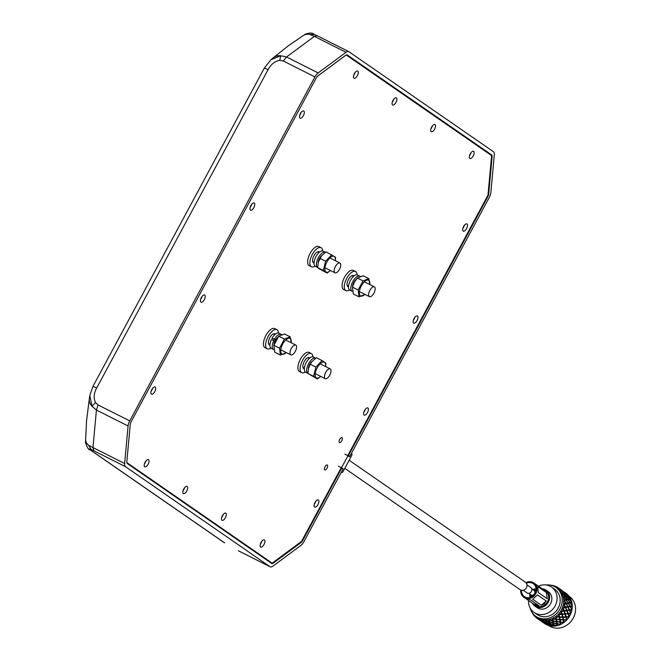 <?xml version="1.0" encoding="UTF-8"?>
<svg xmlns="http://www.w3.org/2000/svg" width="661" height="661" viewBox="0 0 661 661"><rect width="100%" height="100%" fill="white"/><g stroke="black" fill="none" stroke-linecap="round" stroke-linejoin="round"><path stroke-width="0.99" d="M275.282 334.177A6.131 2.727 116.7 0 0 274.968 333.871A6.131 2.727 116.7 0 0 274.819 333.788A6.131 2.727 116.7 0 0 269.804 337.697A6.131 2.727 116.7 0 0 269.316 344.736A6.131 2.727 116.7 0 0 269.903 344.877M270.87 348.14A10.7 4.767 -63.3 0 1 267.259 348.826A10.7 4.767 -63.3 0 1 268.118 336.532A10.7 4.767 -63.3 0 1 276.876 329.699A10.7 4.767 -63.3 0 1 277.133 329.856A10.7 4.767 -63.3 0 1 278.479 333.004M274.943 328.748A10.7 4.767 116.7 0 0 274.687 328.6A10.7 4.767 116.7 0 0 265.92 335.424A10.7 4.767 116.7 0 0 265.061 347.719L267.259 348.826M341.283 467.633L301.548 541.417L272.15 563.172L269.225 561.701L127.119 463.344M144.412 463.972A4.024 1.793 116.7 0 0 145.172 462.807A4.024 1.793 116.7 0 0 145.883 461.048M183.047 490.718A4.024 1.793 116.7 0 0 183.808 489.545A4.024 1.793 116.7 0 0 184.518 487.793M221.683 517.456A4.024 1.793 116.7 0 0 222.443 516.282A4.024 1.793 116.7 0 0 223.154 514.531M260.318 544.201A4.024 1.793 116.7 0 0 261.078 543.028A4.024 1.793 116.7 0 0 261.789 541.268M314.272 504.269A4.024 1.793 116.7 0 0 315.033 503.095A4.024 1.793 116.7 0 0 315.743 501.344M363.806 412.266A4.024 1.793 116.7 0 0 364.566 411.092A4.024 1.793 116.7 0 0 365.277 409.341M413.348 320.263A4.024 1.793 116.7 0 0 414.1 319.098A4.024 1.793 116.7 0 0 414.819 317.338M462.882 228.268A4.024 1.793 116.7 0 0 463.642 227.095A4.024 1.793 116.7 0 0 464.353 225.343M469.55 155.608A4.024 1.793 116.7 0 0 470.31 154.443A4.024 1.793 116.7 0 0 471.02 152.683M430.914 128.87A4.024 1.793 116.7 0 0 431.674 127.697A4.024 1.793 116.7 0 0 432.385 125.945M392.279 102.124A4.024 1.793 116.7 0 0 393.039 100.959A4.024 1.793 116.7 0 0 393.749 99.2M353.643 75.387A4.024 1.793 116.7 0 0 354.403 74.214A4.024 1.793 116.7 0 0 355.114 72.462M299.689 115.32A4.024 1.793 116.7 0 0 300.449 114.146A4.024 1.793 116.7 0 0 301.168 112.395M250.155 207.323A4.024 1.793 116.7 0 0 250.916 206.149A4.024 1.793 116.7 0 0 251.626 204.389M200.622 299.317A4.024 1.793 116.7 0 0 201.382 298.144A4.024 1.793 116.7 0 0 202.092 296.392M151.08 391.32A4.024 1.793 116.7 0 0 151.84 390.147A4.024 1.793 116.7 0 0 152.551 388.395M272.15 563.172L126.838 462.593M346.232 54.979L491.61 155.599L487.975 195.185L347.777 455.569M317.577 76.147L346.1 55.037M145.123 462.221A4.024 1.793 -63.3 0 1 148.419 459.651A4.024 1.793 -63.3 0 1 148.097 464.278A4.024 1.793 -63.3 0 1 144.8 466.84A4.024 1.793 -63.3 0 1 145.123 462.221M183.758 488.958A4.024 1.793 -63.3 0 1 187.055 486.397A4.024 1.793 -63.3 0 1 186.733 491.016A4.024 1.793 -63.3 0 1 183.436 493.585A4.024 1.793 -63.3 0 1 183.758 488.958M222.393 515.704A4.024 1.793 -63.3 0 1 225.69 513.134A4.024 1.793 -63.3 0 1 225.368 517.761A4.024 1.793 -63.3 0 1 222.071 520.323A4.024 1.793 -63.3 0 1 222.393 515.704M261.029 542.441A4.024 1.793 -63.3 0 1 264.326 539.872A4.024 1.793 -63.3 0 1 264.003 544.499A4.024 1.793 -63.3 0 1 260.707 547.068A4.024 1.793 -63.3 0 1 261.029 542.441M314.983 502.509A4.024 1.793 -63.3 0 1 318.28 499.947A4.024 1.793 -63.3 0 1 317.958 504.566A4.024 1.793 -63.3 0 1 314.661 507.136A4.024 1.793 -63.3 0 1 314.983 502.509M364.525 410.514A4.024 1.793 -63.3 0 1 367.813 407.944A4.024 1.793 -63.3 0 1 367.491 412.571A4.024 1.793 -63.3 0 1 364.194 415.133A4.024 1.793 -63.3 0 1 364.525 410.514M414.059 318.511A4.024 1.793 -63.3 0 1 417.355 315.941A4.024 1.793 -63.3 0 1 417.033 320.568A4.024 1.793 -63.3 0 1 413.736 323.138A4.024 1.793 -63.3 0 1 414.059 318.511M463.592 226.508A4.024 1.793 -63.3 0 1 466.889 223.947A4.024 1.793 -63.3 0 1 466.567 228.566A4.024 1.793 -63.3 0 1 463.27 231.135A4.024 1.793 -63.3 0 1 463.592 226.508M470.268 153.856A4.024 1.793 -63.3 0 1 473.557 151.286A4.024 1.793 -63.3 0 1 473.235 155.913A4.024 1.793 -63.3 0 1 469.946 158.483A4.024 1.793 -63.3 0 1 470.268 153.856M431.633 127.11A4.024 1.793 -63.3 0 1 434.921 124.549A4.024 1.793 -63.3 0 1 434.599 129.168A4.024 1.793 -63.3 0 1 431.311 131.737A4.024 1.793 -63.3 0 1 431.633 127.11M392.998 100.373A4.024 1.793 -63.3 0 1 396.286 97.803A4.024 1.793 -63.3 0 1 395.964 102.43A4.024 1.793 -63.3 0 1 392.667 105A4.024 1.793 -63.3 0 1 392.998 100.373M354.362 73.635A4.024 1.793 -63.3 0 1 357.651 71.066A4.024 1.793 -63.3 0 1 357.328 75.693A4.024 1.793 -63.3 0 1 354.032 78.254A4.024 1.793 -63.3 0 1 354.362 73.635M300.408 113.56A4.024 1.793 -63.3 0 1 303.705 110.998A4.024 1.793 -63.3 0 1 303.382 115.617A4.024 1.793 -63.3 0 1 300.086 118.187A4.024 1.793 -63.3 0 1 300.408 113.56M250.866 205.563A4.024 1.793 -63.3 0 1 254.163 202.993A4.024 1.793 -63.3 0 1 253.841 207.62A4.024 1.793 -63.3 0 1 250.544 210.19A4.024 1.793 -63.3 0 1 250.866 205.563M201.332 297.566A4.024 1.793 -63.3 0 1 204.629 294.996A4.024 1.793 -63.3 0 1 204.307 299.623A4.024 1.793 -63.3 0 1 201.01 302.184A4.024 1.793 -63.3 0 1 201.332 297.566M151.799 389.56A4.024 1.793 -63.3 0 1 155.087 386.999A4.024 1.793 -63.3 0 1 154.765 391.618A4.024 1.793 -63.3 0 1 151.476 394.187A4.024 1.793 -63.3 0 1 151.799 389.56M327.03 468.162A2.743 1.223 -63.3 0 1 324.782 469.905A2.743 1.223 -63.3 0 1 325.005 466.757A2.743 1.223 -63.3 0 1 327.253 465.005A2.743 1.223 -63.3 0 1 327.03 468.162M341.754 440.813A2.743 1.223 -63.3 0 1 339.506 442.564A2.743 1.223 -63.3 0 1 339.729 439.416A2.743 1.223 -63.3 0 1 341.977 437.665A2.743 1.223 -63.3 0 1 341.754 440.813M325.708 372.374A5.486 2.446 -63.3 0 1 330.203 368.879A5.486 2.446 -63.3 0 1 329.756 375.184A5.486 2.446 -63.3 0 1 325.27 378.679A5.486 2.446 -63.3 0 1 325.708 372.374M291.261 348.537A5.486 2.446 -63.3 0 1 295.756 345.034A5.486 2.446 -63.3 0 1 295.31 351.338A5.486 2.446 -63.3 0 1 290.815 354.841A5.486 2.446 -63.3 0 1 291.261 348.537M369.871 290.353A5.486 2.446 -63.3 0 1 374.366 286.849A5.486 2.446 -63.3 0 1 373.928 293.154A5.486 2.446 -63.3 0 1 369.433 296.657A5.486 2.446 -63.3 0 1 369.871 290.353M335.424 266.507A5.486 2.446 -63.3 0 1 339.919 263.004A5.486 2.446 -63.3 0 1 339.481 269.308A5.486 2.446 -63.3 0 1 334.987 272.811A5.486 2.446 -63.3 0 1 335.424 266.507M353.899 275.992A6.131 2.727 116.7 0 0 353.437 275.604A6.131 2.727 116.7 0 0 348.421 279.512A6.131 2.727 116.7 0 0 347.926 286.552A6.131 2.727 116.7 0 0 348.512 286.692M349.479 289.956A10.7 4.767 -63.3 0 1 345.877 290.642A10.7 4.767 -63.3 0 1 346.736 278.339A10.7 4.767 -63.3 0 1 355.494 271.514A10.7 4.767 -63.3 0 1 357.097 274.819M355.494 271.514L353.296 270.415A10.7 4.767 116.7 0 0 344.538 277.24A10.7 4.767 116.7 0 0 343.679 289.535L345.877 290.642M309.728 358.022A6.131 2.727 116.7 0 0 309.414 357.717A6.131 2.727 116.7 0 0 309.274 357.626A6.131 2.727 116.7 0 0 304.167 361.707A6.131 2.727 116.7 0 0 303.614 368.491A6.131 2.727 116.7 0 0 303.763 368.582A6.131 2.727 116.7 0 0 304.349 368.714M305.316 371.978A10.7 4.767 -63.3 0 1 301.705 372.664A10.7 4.767 -63.3 0 1 301.449 372.515A10.7 4.767 -63.3 0 1 302.408 360.666A10.7 4.767 -63.3 0 1 311.323 353.544A10.7 4.767 -63.3 0 1 311.579 353.693A10.7 4.767 -63.3 0 1 312.926 356.849M309.389 352.594A10.7 4.767 116.7 0 0 309.133 352.437A10.7 4.767 116.7 0 0 300.218 359.559A10.7 4.767 116.7 0 0 299.251 371.408A10.7 4.767 116.7 0 0 299.516 371.565A10.7 4.767 116.7 0 0 299.788 371.68M286.238 352.536A8.8 3.916 -63.3 0 1 281.809 353.99A8.8 3.916 -63.3 0 1 282.718 344.009A8.8 3.916 -63.3 0 1 290.129 338.523A8.8 3.916 -63.3 0 1 291.171 342.729M291.228 342.753L290.196 336.821L284.437 339.076L279.537 348.173L280.396 355.015L286.155 352.759M279.537 348.173L273.861 345.323L274.72 352.164L280.396 355.015M284.437 339.076L278.76 336.218L273.861 345.323M290.196 336.821L284.519 333.962L278.76 336.218M277.405 337.854A8.8 3.916 116.7 0 0 277.281 338.011A8.8 3.916 116.7 0 0 274.175 344.191A8.8 3.916 116.7 0 0 274.117 344.398M320.684 376.382A8.8 3.916 -63.3 0 1 315.471 376.795A8.8 3.916 -63.3 0 1 317.173 367.846A8.8 3.916 -63.3 0 1 324.584 362.368A8.8 3.916 -63.3 0 1 325.617 366.574L325.898 363.203L322.081 360.559L315.925 367.111L313.587 376.316L317.412 378.96L320.701 376.382M311.785 361.782A8.8 3.916 116.7 0 0 311.728 361.856A8.8 3.916 116.7 0 0 310.149 364.318A8.8 3.916 116.7 0 0 308.621 368.037A8.8 3.916 116.7 0 0 308.596 368.111L307.91 373.465L317.412 378.96M315.925 367.111L310.249 364.261L308.621 368.037M313.587 376.316L307.91 373.465M322.081 360.559L316.396 357.7L311.81 361.757L310.249 364.261M315.611 358.155L313.264 356.981A8.51 3.792 116.7 0 0 306.299 362.402A8.51 3.792 116.7 0 0 305.341 372.003L307.505 373.019A8.51 3.792 -63.3 0 1 308.646 363.583A8.51 3.792 -63.3 0 1 315.611 358.155A8.51 3.792 -63.3 0 1 315.669 358.188M312.182 361.286A5.577 2.487 116.7 0 0 309.728 364.327A5.577 2.487 116.7 0 0 308.431 368.739M308.043 373.391L305.927 372.283M307.952 372.184L307.505 373.019M359.774 276.124L357.436 274.951A8.51 3.792 116.7 0 0 350.223 280.842A8.51 3.792 116.7 0 0 349.785 290.146L352.131 291.327A8.51 3.792 -63.3 0 1 352.569 282.024A8.51 3.792 -63.3 0 1 359.774 276.124A8.51 3.792 -63.3 0 1 360.187 276.414M356.32 279.281A5.577 2.487 116.7 0 0 352.602 286.659M364.855 294.352A8.8 3.916 -63.3 0 1 360.419 295.806A8.8 3.916 -63.3 0 1 361.336 285.825A8.8 3.916 -63.3 0 1 368.747 280.338A8.8 3.916 -63.3 0 1 369.788 284.544M369.838 284.569L368.813 278.628L363.054 280.892L358.155 289.989L359.014 296.83L364.773 294.575M356.023 279.669A8.8 3.916 116.7 0 0 355.899 279.826A8.8 3.916 116.7 0 0 354.313 282.288A8.8 3.916 116.7 0 0 352.792 286.006A8.8 3.916 116.7 0 0 352.734 286.213M368.813 278.628L363.137 275.777L357.378 278.033L354.321 282.28L352.478 287.138L353.338 293.98L359.014 296.83M358.155 289.989L352.478 287.138L352.792 286.006M363.054 280.892L357.378 278.033M281.156 334.309L278.818 333.136A8.51 3.792 116.7 0 0 271.96 338.374L274.555 339.101A8.51 3.792 -63.3 0 1 281.156 334.309A8.51 3.792 -63.3 0 1 281.569 334.598M273.91 349.652A8.51 3.792 -63.3 0 1 273.514 349.512A8.51 3.792 -63.3 0 1 273.861 340.39L274.951 341.142A5.577 2.487 116.7 0 0 273.985 344.844M273.861 340.39L271.299 339.68A8.51 3.792 116.7 0 0 271.175 348.339L273.514 349.512M277.703 337.465A5.577 2.487 116.7 0 0 275.637 339.853L271.96 338.374M275.637 339.853L274.555 339.101M319.445 252.147A6.131 2.727 116.7 0 0 319.139 251.849A6.131 2.727 116.7 0 0 318.99 251.758A6.131 2.727 116.7 0 0 313.884 255.84A6.131 2.727 116.7 0 0 313.339 262.624A6.131 2.727 116.7 0 0 313.479 262.706A6.131 2.727 116.7 0 0 314.066 262.847M315.033 266.11A10.7 4.767 -63.3 0 1 311.422 266.796A10.7 4.767 -63.3 0 1 311.166 266.647A10.7 4.767 -63.3 0 1 312.132 254.791A10.7 4.767 -63.3 0 1 321.048 247.677A10.7 4.767 -63.3 0 1 321.304 247.825A10.7 4.767 -63.3 0 1 322.651 250.982M319.106 246.718A10.7 4.767 116.7 0 0 318.85 246.57A10.7 4.767 116.7 0 0 309.935 253.692A10.7 4.767 116.7 0 0 308.976 265.54A10.7 4.767 116.7 0 0 309.232 265.689A10.7 4.767 116.7 0 0 309.505 265.805M317.635 267.457A8.51 3.792 -63.3 0 1 318.362 257.707A8.51 3.792 -63.3 0 1 325.245 252.246L322.684 250.99A8.51 3.792 116.7 0 0 316.024 256.534A8.51 3.792 116.7 0 0 315.338 266.309L317.635 267.457M321.899 255.419A5.577 2.487 116.7 0 0 319.445 258.459A5.577 2.487 116.7 0 0 318.156 262.863M321.502 255.914A8.8 3.916 116.7 0 0 321.444 255.989A8.8 3.916 116.7 0 0 319.866 258.443A8.8 3.916 116.7 0 0 318.338 262.161A8.8 3.916 116.7 0 0 318.321 262.243L317.635 267.589L318.941 268.614L327.129 273.092L330.417 270.514A8.8 3.916 -63.3 0 1 325.187 270.927A8.8 3.916 -63.3 0 1 326.889 261.979A8.8 3.916 -63.3 0 1 332.855 256.204A8.8 3.916 -63.3 0 1 335.342 260.698M335.358 260.715L335.614 257.327L326.121 251.833L321.527 255.881L318.338 262.161M331.797 254.683L325.642 261.244L323.312 270.448L327.129 273.092M319.965 258.385L325.642 261.244M323.312 270.448L317.635 267.589M264.334 68.066L92.961 386.346L96.704 387.949L268.077 69.669L264.334 68.066L270.977 59.721L273.092 57.937L288.675 45.535L303.391 35.504A18.293 11.782 57 0 1 309.67 34.355L305.349 34.232C309.513 32.637 312.422 32.645 314.091 34.256L317.313 35.81L314.388 36.372L309.67 34.355L314.611 34.521M271.018 59.697L280.785 55.739L286.527 56.995L314.388 36.372L346.042 52.302A7.321 3.264 -63.3 0 1 348.793 51.632A7.321 3.264 -63.3 0 1 348.967 51.74L493.42 151.716A7.321 3.264 -63.3 0 1 494.312 154.922L490.867 192.442A7.321 3.264 -63.3 0 1 489.214 197.54L349.876 456.313L347.901 455.322M89.301 398.806L86.583 420.611L85.484 442.3L88.475 445.167L92.978 447.58L96.423 410.06L92.044 406.259L89.813 395.518L89.301 398.806A18.293 11.303 8.8 0 0 92.044 406.259L95.481 402.532L98.084 404.962L129.738 420.883L314.942 76.924A7.321 3.264 -63.3 0 1 318.181 72.917L346.042 52.302M348.008 455.123L348.521 455.379L487.793 196.738A4.024 1.793 116.7 0 0 488.702 193.937L492.123 156.657A4.024 1.793 116.7 0 0 491.627 154.889L347.298 54.995A4.024 1.793 116.7 0 0 347.199 54.937A4.024 1.793 116.7 0 0 345.686 55.301L318.007 75.792A4.024 1.793 116.7 0 0 316.222 77.99L131.159 421.685A4.024 1.793 116.7 0 0 130.25 424.494L126.821 461.766A4.024 1.793 116.7 0 0 127.317 463.535L271.654 563.436A4.024 1.793 116.7 0 0 271.754 563.494A4.024 1.793 116.7 0 0 273.266 563.122L300.945 542.64A4.024 1.793 116.7 0 0 302.73 540.434L341.597 468.252L342.943 469.186L304.002 541.508A7.321 3.264 -63.3 0 1 300.763 545.507L272.902 566.13A7.321 3.264 -63.3 0 1 270.151 566.791A7.321 3.264 -63.3 0 1 269.977 566.692L125.532 466.707A7.321 3.264 -63.3 0 1 124.632 463.501L128.077 425.981A7.321 3.264 -63.3 0 1 129.738 420.883M348.521 455.379L349.876 456.313M341.597 468.252L341.084 467.988M344.918 454.132L349.611 456.801L351.346 453.578L352.024 454.049L351.925 455.09L342.836 471.979L342.084 472.557L341.332 472.177L342.084 472.557M347.992 455.677L341.497 467.74L343.117 468.864L341.39 472.078L342.059 472.549M341.15 467.872L343.117 468.864M341.497 467.74L338.424 466.195M344.786 468.352L520.141 589.686A4.577 4.09 -55.3 0 0 520.579 589.942A4.577 4.09 -55.3 0 0 526.404 587.769A4.577 4.09 -55.3 0 0 525.346 582.167L349.148 460.246M526.66 592.611A3.297 2.941 -55.3 0 0 531.461 591.455A3.297 2.941 -55.3 0 0 530.7 587.422L526.949 584.828M530.535 594.627A2.743 2.454 -55.3 0 0 534.534 593.669A2.743 2.454 -55.3 0 0 533.898 590.306L531.725 588.802M531.237 595.065A3.487 3.115 -55.3 0 0 532.047 596.553M548.655 625.496L548.82 625.603A17.847 15.947 -55.3 0 0 570.617 621.877A17.847 15.947 -55.3 0 0 572.236 599.163A17.847 15.947 -55.3 0 0 569.129 596.247L568.972 596.139M530.105 607.93A17.583 15.707 -55.3 0 0 532.84 613.466A17.583 15.707 -55.3 0 0 535.889 616.333L537.327 617.324A17.583 15.707 -55.3 0 0 558.801 613.656A17.583 15.707 -55.3 0 0 560.388 591.289A17.583 15.707 -55.3 0 0 557.339 588.414L555.901 587.422A17.583 15.707 -55.3 0 0 545.994 584.96M535.889 616.333A17.583 15.707 -55.3 0 0 557.363 612.664A17.583 15.707 -55.3 0 0 558.958 590.29A17.583 15.707 -55.3 0 0 555.901 587.422M528.519 600.477A15.393 13.749 -55.3 0 0 531.37 609.88A15.393 13.749 -55.3 0 0 534.047 612.392L537.137 614.532A15.393 13.749 -55.3 0 0 555.934 611.318A15.393 13.749 -55.3 0 0 557.33 591.735A15.393 13.749 -55.3 0 0 554.653 589.224L551.563 587.084A15.393 13.749 -55.3 0 0 538.343 586.167M534.047 612.392A15.393 13.749 -55.3 0 0 552.844 609.178A15.393 13.749 -55.3 0 0 554.232 589.595A15.393 13.749 -55.3 0 0 551.563 587.084M532.402 603.163A9.75 8.709 -55.3 0 0 533.311 604.6A9.75 8.709 -55.3 0 0 535.005 606.195L537.253 607.756A9.75 8.709 -55.3 0 0 549.167 605.716A9.75 8.709 -55.3 0 0 550.043 593.314A9.75 8.709 -55.3 0 0 548.349 591.719L546.102 590.166A9.75 8.709 -55.3 0 0 542.119 588.777M535.005 606.195A9.75 8.709 -55.3 0 0 546.911 604.162A9.75 8.709 -55.3 0 0 547.795 591.752A9.75 8.709 -55.3 0 0 546.102 590.166M567.609 595.685L568.452 595.652L564.973 593.239L567.857 596.073L566.849 596.23L569.195 598.866L570.327 598.635L567.857 596.073M532.493 613.259A18.591 16.608 -55.3 0 0 533.427 614.755L533.7 615.118A18.591 16.608 -55.3 0 0 533.898 615.374A18.591 16.608 -55.3 0 0 534.228 615.779L534.526 616.126A18.591 16.608 -55.3 0 0 535.765 617.349L536.112 617.647A18.591 16.608 -55.3 0 0 536.765 618.159L537.137 618.423A18.591 16.608 -55.3 0 0 538.616 619.324L539.021 619.531A18.591 16.608 -55.3 0 0 539.789 619.878L539.905 619.473L540.211 620.051A18.591 16.608 -55.3 0 0 541.871 620.588L542.194 620.208L542.317 620.696A18.591 16.608 -55.3 0 0 543.152 620.869L543.21 620.415L543.606 620.935A18.591 16.608 -55.3 0 0 545.383 621.092L545.647 620.629L545.854 621.1A18.591 16.608 -55.3 0 0 546.713 621.084L546.705 620.605L547.192 621.051A18.591 16.608 -55.3 0 0 548.994 620.811L549.184 620.274L549.465 620.72A18.591 16.608 -55.3 0 0 550.324 620.505L550.233 620.018L550.787 620.373A18.591 16.608 -55.3 0 0 552.546 619.754L552.646 619.167L552.993 619.564A18.591 16.608 -55.3 0 0 553.819 619.175L553.645 618.696L554.257 618.952A18.591 16.608 -55.3 0 0 555.884 617.977L555.893 617.349L556.298 617.696A18.591 16.608 -55.3 0 0 557.041 617.143L556.793 616.68L557.438 616.829A18.591 16.608 -55.3 0 0 558.867 615.548L558.768 614.912L559.231 615.184A18.591 16.608 -55.3 0 0 559.859 614.499L559.537 614.077L560.189 614.119A18.591 16.608 -55.3 0 0 561.371 612.573L561.156 611.954L561.652 612.152A18.591 16.608 -55.3 0 0 562.147 611.359L561.759 610.987L562.404 610.921A18.591 16.608 -55.3 0 0 563.271 609.186L562.949 608.607L563.469 608.723A18.591 16.608 -55.3 0 0 563.8 607.856L563.362 607.55L563.965 607.385A18.591 16.608 -55.3 0 0 564.486 605.542L564.073 605.013L564.593 605.046A18.591 16.608 -55.3 0 0 564.75 604.146L564.271 603.914L564.825 603.658A18.591 16.608 -55.3 0 0 564.973 601.783L564.477 601.336L564.981 601.295A18.591 16.608 -55.3 0 0 564.965 600.395L564.453 600.246L564.932 599.915A18.591 16.608 -55.3 0 0 564.701 598.089L564.139 597.734L564.61 597.618A18.591 16.608 -55.3 0 0 564.411 596.767L563.891 596.693L564.287 596.305A18.591 16.608 -55.3 0 0 563.693 594.611L563.073 594.363L563.511 594.181A18.591 16.608 -55.3 0 0 563.139 593.404L562.618 593.421L562.916 593A18.591 16.608 -55.3 0 0 561.982 591.504L563.602 592.917L564.453 592.876L561.701 590.537L560.693 590.562L560.883 590.133A18.591 16.608 -55.3 0 0 559.644 588.91L559.305 588.612A18.591 16.608 -55.3 0 0 558.644 588.1L558.272 587.836A18.591 16.608 -55.3 0 0 556.793 586.935L556.388 586.728A18.591 16.608 -55.3 0 0 555.62 586.381L555.199 586.208A18.591 16.608 -55.3 0 0 553.538 585.671L553.092 585.555A18.591 16.608 -55.3 0 0 552.257 585.39M561.71 591.132A18.591 16.608 -55.3 0 0 561.511 590.876A18.591 16.608 -55.3 0 0 561.181 590.48M564.56 592.182L566.064 593.239A18.591 16.608 -55.3 0 0 565.576 592.892A18.591 16.608 -55.3 0 0 565.353 592.735M568.452 595.652L568.427 596.082L568.584 595.652A18.591 16.608 -55.3 0 0 566.469 593.561L568.51 596.09M551.918 585.646L551.803 585.316A18.591 16.608 -55.3 0 0 550.72 585.2M531.989 612.276A18.591 16.608 -55.3 0 0 532.279 612.846L532.493 613.077M536.054 590.389A3.933 3.512 -55.3 0 0 533.865 590.281M530.816 594.85A3.933 3.512 -55.3 0 0 531.518 596.536A3.933 3.512 -55.3 0 0 531.708 596.759M533.105 589.761L533.187 589.438A5.792 5.172 124.7 0 1 533.609 589.248L534.047 589.091A5.792 5.172 124.7 0 1 534.369 588.992L534.832 588.901A5.792 5.172 124.7 0 1 535.278 588.844L535.732 588.827A5.792 5.172 124.7 0 1 536.054 588.844M530.395 596.131L529.75 595.313A5.792 5.172 124.7 0 1 529.75 594.859L529.783 594.379A5.792 5.172 124.7 0 1 529.808 594.148M529.75 595.313L529.8 595.784A5.792 5.172 124.7 0 0 529.858 596.115L529.965 596.561A5.792 5.172 124.7 0 0 530.105 596.974L530.296 597.395M535.278 588.844L536.261 589.24M533.609 589.248L534.575 589.521M530.866 597.751L530.105 596.974M570.509 598.61A18.591 16.608 -55.3 0 0 568.906 596.048L567.997 596.057L570.327 598.635M571.748 601.981A18.591 16.608 -55.3 0 0 570.732 599.073L569.534 599.271L571.748 601.981L571.839 602.452L570.369 602.815L572.261 605.625A18.591 16.608 -55.3 0 0 571.872 602.493L571.839 602.452M572.021 609.376A18.591 16.608 -55.3 0 0 572.277 606.162L570.443 606.542L572.021 609.376L571.591 609.591L571.988 609.384M571.038 613.077A18.591 16.608 -55.3 0 0 571.922 609.921L569.774 610.285L571.038 613.077L570.575 613.21L570.997 613.086M569.344 616.564A18.591 16.608 -55.3 0 0 570.831 613.606L568.377 613.887L569.344 616.564M569.03 617.002L566.32 617.184L567.031 619.688A18.591 16.608 -55.3 0 0 569.047 617.043L569.113 616.754M566.551 619.696L565.907 617.2L563.073 617.283L563.618 619.679L566.783 619.811L563.693 620.026L564.197 622.307A18.591 16.608 -55.3 0 0 566.651 620.101M563.676 622.274L563.238 620.018L560.197 619.861L560.561 622.001L563.949 622.356L560.602 622.307L560.949 624.306A18.591 16.608 -55.3 0 0 563.742 622.637M560.412 624.224L560.131 622.249L556.934 621.811L557.165 623.645L560.718 624.281L557.198 623.91L557.446 625.603A18.591 16.608 -55.3 0 0 560.454 624.538L558.768 614.912M556.901 625.463L556.702 623.81L553.414 623.059L553.587 624.562L557.248 625.513L553.612 624.777L553.844 626.132A18.591 16.608 -55.3 0 0 556.926 625.727L555.893 617.349M553.29 625.942L553.117 624.628L549.803 623.538L549.985 624.703L553.678 625.984L550.018 624.86L550.283 625.884A18.591 16.608 -55.3 0 0 553.315 626.149L552.646 619.167M550.134 625.537L546.556 624.166L546.928 624.86A18.591 16.608 -55.3 0 0 549.778 625.785M543.664 622.935L544.424 623.463A18.591 16.608 -55.3 0 0 546.465 624.645L543.879 623.067M564.825 603.658L565.923 603.41L564.973 601.783M564.593 605.046L565.576 607.095L567.675 606.674L566.163 603.84L564.75 604.146M564.981 601.295L566.196 603.344L567.973 602.923L566.13 600.105L564.965 600.395M569.922 606.178L568.237 603.344L566.444 603.774L567.981 606.608L569.823 606.368L571.98 605.691L570.129 602.873L568.501 603.278L570.203 606.112M566.444 603.774L565.824 603.6L566.196 603.344M565.923 603.41L566.163 603.84M566.361 600.048L568.229 602.857L569.84 602.452L567.832 599.676L564.453 600.246M567.973 602.923L568.237 603.344M566.13 600.105L564.701 598.089M568.501 603.278L567.873 603.146L568.229 602.857M568.039 599.626L570.071 602.394L571.525 602.031L569.352 599.312L567.427 599.568L565.345 596.544L564.411 596.767M569.84 602.452L570.129 602.873M567.832 599.676L565.742 599.948L567.518 599.263M571.98 605.691L572.244 606.112M570.369 602.815L569.749 602.716L570.071 602.394M563.965 607.385L565.246 607.153L564.486 605.542M563.469 608.723L564.23 610.706L566.642 610.367L565.444 607.575L563.8 607.856M569.253 609.929L567.898 607.104L565.775 607.517L566.989 610.31L569.171 610.037L571.682 609.45L570.162 606.608L568.204 607.038L569.575 609.863M565.775 607.517L565.163 607.261L565.576 607.095M565.246 607.153L565.444 607.575M571.682 609.45L571.897 609.872M562.404 610.921L563.85 610.756L563.271 609.186M561.652 612.152L562.214 614.028L564.907 613.838L563.998 611.161L562.147 611.359M565.428 614.193L566.213 616.796L568.906 616.606L568.006 613.929L564.874 613.829L567.857 613.524L566.808 610.781L564.378 611.119L565.295 613.796L565.791 613.755M564.378 611.119L563.8 610.789L564.23 610.706M567.857 613.524L565.295 613.796M570.641 613.135L569.443 610.351L567.163 610.731L568.229 613.474L570.641 613.135L570.815 613.557M568.377 613.887L567.807 613.557L568.229 613.474M560.189 614.119L561.792 614.052L561.371 612.573M559.231 615.184L559.619 616.911L562.544 616.92L561.9 614.433L559.859 614.499M561.916 614.466L561.767 613.945M565.799 616.82L565.031 614.226L562.321 614.416L562.982 616.92L565.783 616.763M562.544 616.92L561.9 614.433M570.807 613.177L568.006 613.929M557.438 616.829L559.165 616.895L558.867 615.548M556.298 617.696L556.554 619.225L559.677 619.497L559.239 617.25L557.041 617.143M563.172 619.671L562.635 617.291L559.693 617.258L560.14 619.531L563.172 619.671L562.635 617.291M559.677 619.497L560.14 619.531M566.626 619.869L565.791 616.787M554.257 618.952L556.083 619.175L555.884 617.977M552.993 619.564L553.166 620.877L556.405 621.456L556.124 619.481L553.819 619.175M560.082 621.943L559.735 619.828L556.603 619.539L556.893 621.53L560.561 622.001M556.405 621.456L556.893 621.53M560.197 619.861L559.751 619.382L559.735 619.828M563.8 622.365L563.238 620.018M550.787 620.373L552.67 620.778L552.546 619.754M549.465 620.72L549.588 621.794L552.893 622.695L552.703 621.043L550.324 620.505M556.678 623.554L556.446 621.737L553.191 621.142L553.389 622.819L557.165 623.645M552.893 622.695L553.389 622.819M556.934 621.811L556.554 621.29L556.446 621.737M560.602 622.307L560.197 621.803L560.131 622.249M547.192 621.051L549.084 621.646L548.994 620.811M545.854 621.1L545.986 621.927L549.283 623.174L549.117 621.852L546.713 621.084M553.092 624.414L552.918 622.926L549.613 622.009L549.778 623.348L553.587 624.562M549.613 622.009L549.184 620.274M549.283 623.174L549.588 621.794M553.414 623.059L553.108 622.513L552.918 622.926M557.198 623.91L556.859 623.381L556.702 623.81M543.606 620.935L545.49 621.728L545.383 621.092M542.317 620.696L545.73 622.86L545.515 621.894L543.152 620.869M549.489 624.505L549.308 623.356L546.011 622.092L546.226 623.092L549.489 624.505L549.308 623.356M546.011 622.092L545.647 620.629M545.73 622.86L545.986 621.927M546.515 624.05L546.259 623.224L546.515 624.05L549.737 625.637L549.522 624.662L542.557 621.398L546.036 623.802L545.771 623.001M553.612 624.777L553.348 624.224L553.117 624.628M540.211 620.051L541.871 620.588M539.021 619.531L542.4 621.786L539.789 619.878M542.557 621.398L542.433 620.861L542.078 621.142M542.4 621.786L539.88 620.299M546.036 623.802L542.929 622.15L546.077 623.91M549.737 625.637L549.522 624.662M536.765 618.159L538.616 619.324M539.384 619.944L537.376 618.589M539.657 620.167L542.458 621.869M538.864 619.58L539.335 619.44M542.929 622.15L542.838 621.621M542.863 622.356L541.384 621.357M546.556 624.166L546.44 623.629M546.407 624.554L546.845 624.389L546.465 624.637M543.441 622.753L542.937 622.414L543.441 622.753M543.392 622.72L543.334 622.208M533.939 614.713L533.427 614.755M560.553 589.414L562.544 590.827L562.057 590.471L561.999 590.917L558.793 588.199M558.272 587.836L558.595 588.563M559.305 588.612L561.974 590.43M565.287 592.967L561.8 590.554L565.279 593.429L565.378 592.983M560.883 590.133L559.644 588.91M561.8 590.554L561.379 590.215M564.453 592.876L564.428 593.314L564.568 592.884M561.28 590.19L561.28 590.661M562.494 590.794L561.999 590.917M566.064 593.239L566.006 593.685L565.981 593.198M567.468 595.701L564.858 593.239L563.99 593.289L566.485 595.842L567.468 595.701L566.485 595.842M564.858 593.239L563.42 593.33L563.602 592.917M562.916 593L563.469 592.925L561.982 591.504M563.511 594.181L565.196 596.098L566.328 595.867L563.85 593.305L563.139 593.404M566.328 595.867L566.684 596.255L565.535 596.503L567.725 599.213L569.014 598.907L566.684 596.255M564.973 593.239L564.428 593.314M565.808 593.33L565.279 593.429M568.857 596.007L567.568 596.09M564.287 596.305L565.006 596.139L563.693 594.611M564.61 597.618L566.072 599.626M565.535 596.503L564.932 596.478L565.196 596.098M567.725 599.213L569.014 598.907M566.849 596.23L563.891 596.693M569.195 598.866L570.493 598.61M564.932 599.915L565.841 599.684M535.972 590.884A3.487 3.115 -55.3 0 0 534.286 590.653M563.536 593.33L562.618 593.421M571.79 609.558L561.759 610.987M572.054 605.881L563.362 607.55M571.567 602.303L564.271 603.914M521.554 590.273A7.858 7.023 -55.3 0 0 524.355 596.594A7.858 7.023 -55.3 0 0 533.212 595.693A7.858 7.023 -55.3 0 0 533.295 583.671A7.858 7.023 -55.3 0 0 526.396 583.275M538.393 592.62L547.143 598.676L546.416 592.553L537.666 586.497L538.393 592.62M546.416 592.553L547.143 598.676M520.752 590.025A8.75 7.816 -55.3 0 0 523.842 597.321A8.75 7.816 -55.3 0 0 533.708 596.321A8.75 7.816 -55.3 0 0 533.799 582.936L545.482 591.025A8.75 7.816 -55.3 0 1 545.391 604.402A8.75 7.816 -55.3 0 1 535.534 605.41L533.559 603.964L539.112 605.798L530.362 599.75L524.801 597.908M543.639 589.827L544.391 590.265M533.799 582.936A8.75 7.816 -55.3 0 0 525.883 582.614M541.409 605.261L532.659 599.205L537.492 594.925L546.242 600.981L544.408 603.724L541.409 605.261L546.242 600.981M526.197 598.866L533.559 603.964M539.112 605.798L534.435 604.65M273.092 57.937A18.293 12.741 49.7 0 1 280.785 55.739L279.735 60.333L283.288 60.994L286.527 56.995L318.181 72.917M314.942 76.924L283.288 60.994M279.735 60.333C274.753 61.275 270.861 64.39 268.077 69.669M96.704 387.949C93.829 393.179 93.424 398.038 95.481 402.532M85.575 439.325A18.293 10.336 1.8 0 0 88.475 445.167L91.168 449.497L93.87 450.785L92.978 447.58L124.632 463.501M90.978 450.348A7.321 6.536 124.7 0 1 90.276 449.934L223.939 542.441A7.321 6.536 -55.3 0 0 224.641 542.863L90.978 450.348C88.723 448.802 88.789 448.513 91.168 449.497M238.324 550.762L269.977 566.692M238.687 550.943L270.151 566.791M98.084 404.962L96.423 410.06L128.077 425.981M125.532 466.707L93.87 450.785M224.641 542.863L223.939 542.441M302.73 540.434L302.217 540.177M487.281 196.482L487.793 196.738M300.945 542.64L300.325 542.326M273.266 563.122L272.638 562.808M491.627 154.889L487.835 152.98M492.123 156.657L491.536 156.36M488.702 193.937L488.115 193.64M276.876 329.699L274.687 328.6M307.894 357.659L309.323 358.369M320.147 363.823L330.203 368.879M302.961 367.458L304.39 368.177M315.214 373.622L325.27 378.679M273.447 333.813L274.877 334.532M285.701 339.977L295.756 345.034M268.515 343.621L269.944 344.34M280.768 349.785L290.815 354.841M352.065 275.629L353.486 276.348M364.318 281.793L374.366 286.849M347.132 285.436L348.554 286.155M359.386 291.6L369.433 296.657M317.619 251.783L319.04 252.502M329.864 257.947L339.919 263.004M312.686 261.591L314.107 262.31M324.931 267.755L334.987 272.811M301.705 372.664L299.516 371.565M311.323 353.544L309.133 352.437M274.175 344.191L274.034 344.67M321.048 247.677L318.85 246.57M311.422 266.796L309.232 265.689M303.391 35.504L305.349 34.232M92.961 386.346L89.813 395.518M348.793 51.632L317.14 35.711M85.484 442.3C87.095 447.654 88.698 450.199 90.276 449.934M523.206 590.248L526.949 592.843M528.602 593.314L530.775 594.817M546.102 622.679L546.275 623.306M539.136 619.803L537.641 618.77M543.144 622.571L541.64 621.538M562.271 590.603L560.817 589.595M565.576 592.892L564.816 592.363M568.13 596.048L567.485 596.098M564.13 593.281L563.469 593.33M530.502 596.172L529.948 596.123M523.842 597.321L525.437 598.428"/></g></svg>
